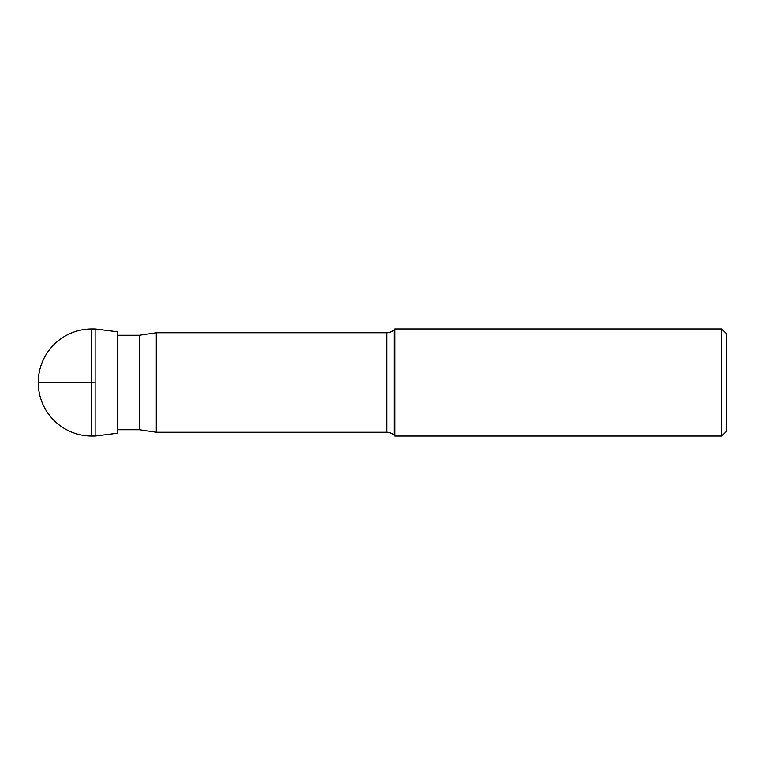 <?xml version="1.0" encoding="UTF-8"?>
<svg xmlns="http://www.w3.org/2000/svg" width="765" height="765" viewBox="0 0 765 765"><rect width="100%" height="100%" fill="white"/><g stroke="black" fill="none" stroke-linecap="round" stroke-linejoin="round"><path stroke-width="1.15" d="M91.781 328.969A53.531 53.531 0 0 0 38.25 382.5A53.531 53.531 0 0 0 91.781 436.031L91.781 328.969L95.118 328.969L95.118 436.031L91.781 436.031M117.485 331.79L117.485 433.21L95.118 436.031L95.118 328.969L117.485 331.79M117.485 335.28L139.402 335.28L139.402 429.72L117.485 429.72M721.691 436.031L726.75 430.972L726.75 334.028L721.691 328.969L721.691 436.031L394.874 436.031L394.042 435.199A10.117 10.117 0 0 0 386.889 432.235L156.261 432.235L156.261 332.765L139.402 335.28M156.261 432.235L139.402 429.72M394.874 436.031L394.874 328.969L394.042 329.801A10.117 10.117 0 0 1 386.889 332.765L156.261 332.765M721.691 328.969L394.874 328.969M95.118 382.5L38.25 382.5M386.889 332.765L386.889 432.235M394.042 435.199L394.042 329.801"/></g></svg>
